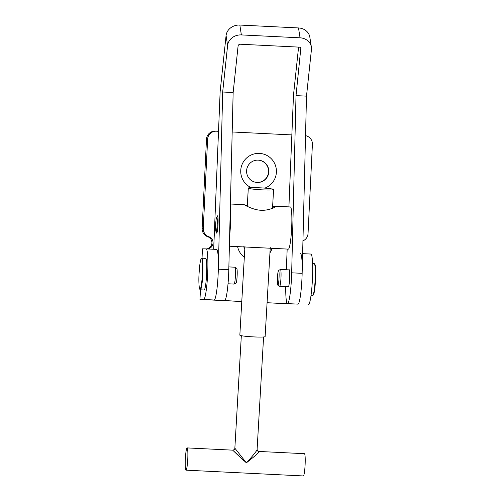 <?xml version="1.0" encoding="UTF-8"?>
<svg xmlns="http://www.w3.org/2000/svg" width="501" height="501" viewBox="0 0 501 501"><rect width="100%" height="100%" fill="white"/><g stroke="black" fill="none" stroke-linecap="round" stroke-linejoin="round"><path stroke-width="0.75" d="M237.606 246.624A17.936 17.836 91 0 0 244.325 257.295M269.945 252.861A17.936 17.836 91 0 0 272.187 247.989M243.711 246.68A11.185 11.122 91 0 0 244.801 248.947M264.785 188.125A17.936 17.836 91 0 0 259.449 153.394A17.936 17.836 91 0 0 251.208 187.65M246.598 170.747A11.185 11.122 91 0 0 257.514 182.477A11.185 11.122 91 0 0 268.812 171.843A11.185 11.122 91 0 0 257.89 160.113A11.185 11.122 91 0 0 246.598 170.747M257.376 182.477A11.185 11.122 91 0 0 268.536 171.837A11.185 11.122 91 0 0 257.758 160.107M218.517 131.3L216.419 131.199A8.442 8.392 91 0 0 207.627 139.215L203.268 228.362A8.442 8.392 91 0 0 208.861 236.735A6.331 6.294 -89 0 1 207.708 248.966M216.15 131.187L215.01 131.168A8.442 8.392 91 0 0 206.487 139.197L202.128 228.343A8.442 8.392 91 0 0 207.721 236.716A6.331 6.294 -89 0 1 206.738 248.922M291.858 134.913L232.182 131.976M302.942 240.881A8.442 8.392 91 0 0 308.04 233.529L312.405 144.382A8.442 8.392 91 0 0 305.529 135.665M300.825 48.253L296.022 95.622L306.499 96.142L311.434 49.605A12.663 11.154 171.2 0 0 311.371 47.044A12.663 11.154 171.2 0 0 300.049 37.813L241.369 34.92A12.663 11.154 171.2 0 0 227.611 45.478L222.676 92.009L218.323 269.194A25.326 2.737 92.8 0 1 214.14 299.999L241.783 301.483M267.077 302.729L294.325 303.95M200.488 289.816L199.949 299.416L241.776 301.521M267.071 302.767L294.319 304.063M302.629 253.65L310.921 254.057A25.326 2.737 92.8 0 1 310.927 254.057A25.326 2.737 92.8 0 1 312.417 279.439A25.326 2.737 92.8 0 1 308.447 304.646M300.45 253.537A25.326 2.737 92.8 0 1 301.94 278.925A25.326 2.737 92.8 0 1 297.963 304.126A25.326 2.737 92.8 0 0 302.147 273.327L306.499 96.142M201.966 258.197L202.423 248.828L202.035 258.197M200.018 299.416L203.669 299.479A25.326 2.737 -87.2 0 0 207.639 274.279A25.326 2.737 -87.2 0 0 206.155 248.891A25.326 2.737 -87.2 0 0 206.143 248.891L202.498 248.828M203.669 299.479L214.146 299.999A25.326 2.737 -87.2 0 0 218.117 274.792A25.326 2.737 -87.2 0 0 216.632 249.41A25.326 2.737 -87.2 0 0 216.62 249.41L206.161 248.891L216.632 249.41M288.939 269.876A8.655 0.933 92.8 0 1 289.077 269.695A8.655 0.933 92.8 0 1 289.152 269.676A8.655 0.933 92.8 0 1 289.672 278.03A8.655 0.933 92.8 0 1 288.376 286.935A8.655 0.933 92.8 0 1 288.3 286.96A8.655 0.933 92.8 0 1 288.106 286.741M216.946 217.108A8.655 0.933 92.8 0 1 217.428 215.862A8.655 0.933 92.8 0 1 217.503 215.837A8.655 0.933 92.8 0 1 218.023 224.197A8.655 0.933 92.8 0 1 216.726 233.103A8.655 0.933 92.8 0 1 216.651 233.122A8.655 0.933 92.8 0 1 216.225 231.806M222.676 92.009L233.153 92.522L238.094 45.992A2.11 1.86 171.2 0 1 240.386 44.232L299.059 47.125A2.11 1.86 171.2 0 1 300.957 49.092M300.049 37.813L298.508 27.943L239.835 25.05A12.663 11.154 -8.8 0 0 226.076 35.602L220.152 91.476L213.683 249.26M233.153 92.522L228.8 269.713A25.326 2.737 92.8 0 1 224.617 300.512L214.14 299.999M298.508 27.943A12.663 11.154 -8.8 0 1 309.837 37.168L311.371 47.044M288.908 206.894L293.492 95.09L298.583 47.1M286.334 269.745L287.179 249.066M296.022 95.622L291.67 272.813A25.326 2.737 92.8 0 1 287.48 303.612A25.326 2.737 92.8 0 1 285.733 286.622M236.697 268.361A7.383 0.795 92.8 0 1 236.754 268.373A7.383 0.795 92.8 0 1 237.136 275.775A7.383 0.795 92.8 0 1 236.027 283.103L234.167 284.061A8.442 0.914 92.8 0 1 234.111 284.08L234.111 284.08A8.442 0.914 92.8 0 1 234.105 284.08M228.869 266.914L234.938 267.215A8.442 0.914 92.8 0 1 234.994 267.233A8.442 0.914 92.8 0 1 235.432 275.688A8.442 0.914 92.8 0 1 234.167 284.061M201.897 258.19C201.546 258.002 201.164 258.535 200.744 259.787C200.137 261.384 199.573 266.05 199.054 273.784C198.697 279.27 198.822 284.155 199.423 288.457L200.356 289.81A15.825 1.71 92.8 0 0 202.842 274.06A15.825 1.71 92.8 0 0 201.916 258.19L201.897 258.19A15.825 1.71 92.8 0 1 201.916 258.19L205.686 258.378A15.825 1.71 92.8 0 1 205.686 258.378A15.825 1.71 92.8 0 1 206.612 274.241A15.825 1.71 92.8 0 1 204.132 289.998A15.825 1.71 92.8 0 1 204.126 289.998A15.825 1.71 92.8 0 1 204.12 289.991L200.356 289.81A15.825 1.71 92.8 0 1 200.356 289.81A15.825 1.71 92.8 0 1 200.337 289.81M277.61 284.612A7.383 0.795 -87.2 0 0 277.836 285.163A7.383 0.795 -87.2 0 0 278.944 279.495A7.383 0.795 -87.2 0 0 278.888 270.991A7.383 0.795 -87.2 0 0 278.562 270.434A7.383 0.795 -87.2 0 0 277.523 276.565A7.383 0.795 -87.2 0 0 277.61 284.612M277.836 285.163L279.589 286.303A8.442 0.914 -87.2 0 0 279.646 286.321A8.442 0.914 -87.2 0 0 280.873 279.564A8.442 0.914 -87.2 0 0 280.792 270.108A8.442 0.914 -87.2 0 0 280.479 269.457A8.442 0.914 -87.2 0 0 280.422 269.475L278.562 270.434M247.287 205.83L244.306 204.752C245.49 205.56 253.919 210.101 261.021 210.251C268.148 210.796 276.107 207.063 275.669 206.299L272.607 206.631M275.5 206.706L275.669 206.299M215.706 223.866A7.177 0.777 92.8 0 1 216.714 217.321A7.177 0.777 92.8 0 1 217.19 225.037A7.177 0.777 92.8 0 1 216.012 231.568A7.177 0.777 92.8 0 1 215.706 223.866M275.356 206.224L290.411 206.963A21.105 2.28 92.8 0 1 291.563 229.759A21.105 2.28 92.8 0 1 288.332 249.122L229.377 246.216M230.328 207.696A21.105 2.28 92.8 0 1 230.372 226.746A21.105 2.28 92.8 0 1 229.64 235.627M244.945 246.442L239.841 335.15A12.663 0.958 3.3 0 0 239.91 335.257A12.663 0.958 3.3 0 0 253.111 336.872A12.663 0.958 3.3 0 0 265.123 336.603L270.271 247.243M273.521 189.441A12.663 0.958 3.3 0 0 260.32 187.825A12.663 0.958 3.3 0 0 248.308 188.088A12.663 0.958 3.3 0 0 248.377 188.201A12.663 0.958 3.3 0 0 261.578 189.816A12.663 0.958 3.3 0 0 273.59 189.547A12.663 0.958 3.3 0 0 273.521 189.441M185.395 458.133A11.141 1.202 -87.2 0 0 186.009 470.163A11.141 1.202 -87.2 0 0 187.712 459.943A11.141 1.202 -87.2 0 0 187.105 447.907A11.141 1.202 -87.2 0 0 185.395 458.133M186.009 470.163L303.355 475.95A11.141 1.202 -87.2 0 0 305.059 465.73A11.141 1.202 -87.2 0 0 304.451 453.693L258.898 451.445L258.228 452.841L254.746 456.117L246.386 462.836L232.708 450.186L244.075 461.02M241.332 335.695L234.856 448.176L246.386 462.836C252.285 456.618 258.153 449.165 257.051 449.278M207.721 236.716L208.861 236.735M202.128 228.343L203.268 228.362M206.487 139.197L207.627 139.215M241.369 34.92L239.835 25.05M227.611 45.478L226.076 35.602M218.323 269.194L228.8 269.713M291.67 272.813L302.147 273.327M199.962 289.365A15.406 1.666 -87.2 0 0 202.379 274.009A15.406 1.666 -87.2 0 0 201.465 258.591A15.406 1.666 -87.2 0 0 199.054 273.953A15.406 1.666 -87.2 0 0 199.962 289.365M315.204 265.355A15.406 1.666 92.8 0 1 315.348 282.733A15.406 1.666 92.8 0 1 313.087 294.939M314.233 263.726C314.584 263.576 314.904 264.083 315.198 265.248C316.331 269.344 315.405 289.735 313.751 294.037C313.263 295.189 312.9 295.628 312.674 295.346A15.825 1.71 -87.2 0 0 314.979 282.677A15.825 1.71 -87.2 0 0 314.822 264.941A15.825 1.71 -87.2 0 0 314.233 263.726L312.593 263.645M310.927 254.057L302.629 253.644M200.419 289.81L199.949 299.416M287.48 303.612L297.957 304.126M236.754 268.373L234.994 267.233M234.111 284.08L228.024 283.779M311.033 295.264L312.674 295.346M279.646 286.321L288.513 286.76M280.479 269.457L289.346 269.895M216.714 217.321L217.785 216.338M244.275 204.69L230.416 204.007M216.012 231.568L216.983 232.652M247.256 206.343L248.308 188.088M187.105 447.907L232.658 450.155C234.142 449.885 234.875 449.228 234.856 448.176M258.898 451.445C257.84 451.42 257.245 450.756 257.107 449.453L263.582 336.973M272.513 208.278L273.59 189.547"/></g></svg>
